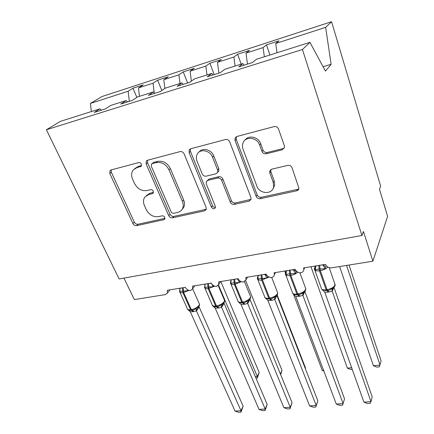 <?xml version="1.0" encoding="UTF-8"?>
<svg xmlns="http://www.w3.org/2000/svg" width="434" height="434" viewBox="0 0 434 434"><rect width="100%" height="100%" fill="white"/><g stroke="black" fill="none" stroke-linecap="round" stroke-linejoin="round"><path stroke-width="0.65" d="M141.386 164.193C140.719 162.972 139.797 162.446 138.614 162.62L111.006 169.96L110.052 170.519L109.797 173.502L132.88 223.494C133.786 225.094 135.034 225.805 136.623 225.637L163.808 219.718L164.779 219.029L164.79 217.385C164.161 216.235 163.265 215.725 162.104 215.85L158.518 216.642C153.256 217.228 149.177 214.901 146.28 209.655L144.408 205.488C143.084 202.342 143.198 199.564 144.75 197.161L148.705 194.53L152.312 193.667L153.207 193.065L153.278 191.226C152.632 190.043 151.726 189.522 150.549 189.674L146.936 190.548C141.636 191.237 137.491 188.877 134.513 183.468L132.576 179.161C131.09 175.564 131.323 172.472 133.287 169.895L136.802 167.703L141.229 166.244L141.386 164.193M282.279 149.795L284.503 147.414L284.357 145.732L278.536 129.066C277.63 127.097 276.16 126.272 274.125 126.587L236.915 136.482L235.087 138.034L235.065 140.513L256.158 196.374C257.026 198.154 258.404 198.929 260.291 198.718L296.677 190.792C298.006 190.439 298.755 189.604 298.934 188.285L292.066 167.822C291.198 165.934 289.76 165.126 287.753 165.392L271.809 169.162L269.698 171.267L269.834 173.03L273.252 182.421L273.642 186.783C272.514 194.779 259.472 194.204 256.879 186.137L243.045 149.236C242.27 147.083 242.248 145.01 242.997 143.014C245.34 135.891 257.188 137.247 259.63 144.999L261.946 151.352C262.841 153.245 264.273 154.054 266.243 153.777L282.279 149.795L283.25 148.509L284.346 147.994M101.285 110.198L99.983 108.836L60.44 121.363L46.384 129.761L119.117 278.959L361.923 235.499L363.442 231.49L372.893 261.192L331.657 267.832C328.75 268.033 326.704 266.872 325.527 264.349L303.567 267.952L303.811 269.519C303.632 271.207 302.655 272.292 300.887 272.774C298.201 272.818 296.308 271.662 295.196 269.319L274.114 272.78L274.353 274.7C274.087 276.149 273.187 277.076 271.651 277.483C269.064 277.516 267.208 276.387 266.08 274.098L245.823 277.418L246.045 279.632L243.561 282.002C241.065 282.029 239.242 280.923 238.103 278.682L218.633 281.878L218.823 284.33L216.555 286.353C214.141 286.369 212.356 285.284 211.201 283.093L192.468 286.169L192.631 288.8L190.564 290.536C188.231 290.547 186.484 289.483 185.318 287.341L167.28 290.297L167.416 293.075L165.294 294.61L134.361 299.59L123.956 278.096M46.384 129.761L302.438 49.509L361.923 235.499M184.146 153.924C183.202 152.106 181.841 151.336 180.045 151.602L147.5 160.254L146.345 160.992L146.112 163.938L168.696 215.617C169.591 217.266 170.877 217.998 172.553 217.814L204.533 210.853L206.177 209.535L206.134 207.381L184.146 153.924M190.732 148.764L225.49 139.52C227.4 139.227 228.816 140.025 229.738 141.918L250.933 197.524L251.047 199.347L249.105 201.148L234.311 204.371C232.488 204.577 231.138 203.812 230.264 202.07L221.687 180.36C220.787 178.575 219.42 177.799 217.586 178.038L207.94 180.349L206.307 181.64L206.296 184.011L215.329 206.302L215.373 207.772C214.092 209.269 212.763 209.069 211.391 207.164L189.126 152.611L189.284 149.806L190.732 148.764M302.438 49.509L309.941 42.342L256.407 59.295L252.452 62.534L238.781 66.841L242.91 63.57L243.995 65.198M269.943 55.01L266.503 44.876L263.085 47.583L246.002 53.111L247.478 64.102M264.349 56.783L263.085 47.583M242.91 63.57L224.693 69.342L220.336 72.657L207.278 76.775L211.787 73.427L212.926 74.995M241.168 64.123L237.631 54.245L233.883 57.028L217.488 62.333L218.888 73.113M235.076 66.049L233.883 57.028M273.436 187.607L273.572 187.982M211.787 73.427L194.361 78.945L189.647 82.335L177.159 86.274L182.02 82.856L183.202 84.364M214.174 74.605L209.91 63.245L205.857 66.093L190.114 71.187L191.351 81.109M206.985 74.946L205.857 66.093M182.02 82.856L165.332 88.14L160.292 91.59L148.341 95.361L153.511 91.883L154.737 93.343M187.613 82.975L183.262 71.892L178.933 74.805L163.797 79.699L164.855 88.471M180.001 83.496L178.933 74.805M153.511 91.883L137.524 96.95L132.186 100.455L120.733 104.062L126.191 100.536L127.455 101.941M161.855 90.522L157.634 80.214L153.05 83.176L138.495 87.885L143.215 84.89L132.967 88.221L128.149 91.227L90.446 103.422L101.968 96.538L331.56 21.7L380.656 186.126L379.479 189.224L387.616 216.36L372.893 261.192M154.178 92.675L153.05 83.176M99.983 108.836L94.27 112.406L105.25 108.945L110.854 105.391L126.191 100.536M136.862 97.384L132.967 88.221M129.305 101.361L128.149 91.227M277.011 52.769L275.72 43.498L278.986 40.823L266.503 44.876M237.631 54.245L249.615 50.36L246.002 53.111M209.91 63.245L221.421 59.512L217.488 62.333M183.262 71.892L194.329 68.301L190.114 71.187M157.634 80.214L168.278 76.758L163.797 79.699M309.941 42.342L325.446 71.1L331.126 64.308L325.646 27.347L275.72 43.498M325.646 27.347L331.56 21.7M139.471 96.332L138.495 87.885M91.324 111.581L90.446 103.422M331.126 64.308L323.075 66.706M141.549 165.598L138.272 166.455L134.871 168.528M146.345 195.577L150.104 193.201L153.462 192.398M111.202 169.906L111.343 172.26L134.296 222.099C135.191 223.694 136.433 224.405 138.023 224.237L164.974 218.345M147.489 160.26L147.56 162.701L170.009 214.212C170.898 215.855 172.179 216.588 173.85 216.403L206.28 209.253M152.28 163.645L151.439 164.188L151.292 166.217L171.067 211.727C171.696 212.888 172.596 213.403 173.779 213.273L177.647 212.416C179.79 211.917 181.369 210.74 182.383 208.884C183.501 206.638 183.506 204.143 182.405 201.409L169.021 169.895C166.021 164.236 161.746 161.811 156.202 162.614L152.28 163.645L153.701 162.397L151.878 163.808M181.976 209.562L183.658 207.49C184.775 205.249 184.781 202.759 183.685 200.031L182.405 201.409M153.701 162.397L157.618 161.372C163.146 160.569 167.399 162.983 170.383 168.62L183.685 200.031M207.23 180.636L209.161 179.014L218.779 176.709C220.608 176.47 221.964 177.24 222.859 179.02L231.387 200.66C232.261 202.39 233.601 203.155 235.418 202.949L251.042 199.363M190.445 148.857L190.439 151.379L212.573 205.754C213.23 207.007 214.206 207.523 215.486 207.3M212.541 157.206C210.175 150.457 200.269 148.379 197.345 153.967C196.135 156.142 196.032 158.546 197.036 161.166L202.168 173.839C203.079 175.618 204.441 176.388 206.248 176.15L215.91 173.801L217.613 172.406L217.613 170.047L212.541 157.206L213.767 155.942C211.548 149.627 202.494 147.229 199.114 152.014M217.667 172.282L218.807 171.094L218.812 168.739L217.613 170.047M213.767 155.942L218.812 168.739M245.036 140.111C248.584 134.67 258.534 136.943 260.698 143.741L262.999 150.077C263.888 151.965 265.315 152.768 267.279 152.486L283.25 148.509M272.937 188.801L274.624 185.389L274.234 181.038L273.252 182.421M270.794 169.618L270.838 171.674L274.234 181.038M236.297 136.726L236.226 139.292L257.194 194.958C258.056 196.732 259.429 197.508 261.311 197.291L297.572 189.365L298.863 188.736M188.041 290.048L187.873 290.823L182.757 291.138C181.309 291.143 180.354 291.464 179.888 292.109L179.996 290.145M187.629 309.312L190.097 310.413M243.127 406.159L241.044 412.137L240.968 410.678L235.044 411.09L190.276 311.748L193.13 311.71L196.423 310.858L240.968 410.678L243.127 406.159L199.163 306.995L196.466 310.966M179.692 288.263L179.822 288.556L181.108 288.03M184.455 287.482L185.389 287.482M179.996 292.38L187.195 308.319C187.228 309.502 188.361 309.963 190.586 309.702L191.329 309.594L192.202 310.212C193.683 310.12 194.85 309.502 195.696 308.357L197.378 307.972C199.06 306.556 199.759 305.297 199.466 304.201L199.016 303.187M179.888 292.109L179.822 288.556M187.097 289.489L187.873 290.823M187.754 309.529L190.276 311.748M195.696 308.357L196.423 310.858M241.044 412.137L238.684 412.3L235.044 411.09M255.36 376.669L257.291 376.49L218.492 285.046M259.19 372.508L257.275 378.047L257.291 376.49L259.19 372.508L220.814 281.52M257.275 378.047L255.995 378.16M280.402 374.01L282.002 370.332L245.639 280.608M282.002 370.332L280.668 374.667M305.341 368.64L305.558 368.086L277.163 294.968M305.558 368.086L305.368 368.71M323.867 371.097L322.267 370.462L293.476 294.165M285.415 272.802L284.747 271.033M322.267 370.462L323.585 370.338M352.234 369.339L350.699 369.48L347.401 368.13L310.966 266.736M347.401 368.13L351.665 367.734M213.561 285.653L213.251 286.738L207.994 287.064C206.492 287.069 205.483 287.406 204.962 288.073L204.745 286.38L205.098 285.979M212.481 305.579L215.313 306.757M267.17 404.417L265.114 410.493L265.174 408.996L259.044 409.419L215.188 308.129L218.904 307.972L221.562 307.201L265.174 408.996L267.17 404.417L224.128 303.306L221.606 307.315M204.805 284.145L204.929 284.444L206.275 283.901M209.747 283.331L211.342 283.391M204.989 288.29L212.031 304.511C212.058 305.791 213.278 306.296 215.687 306.019L216.457 305.905L217.315 306.54C218.839 306.442 220.043 305.807 220.917 304.646L222.501 304.31C224.118 302.932 224.807 301.684 224.573 300.567L224.107 299.482M204.962 288.073L204.929 284.444M211.472 283.624L213.251 286.738M212.682 305.856L215.188 308.129M220.917 304.646L221.562 307.201M265.114 410.493L262.673 410.662L259.044 409.419M240.105 281.064L239.595 282.491L234.197 282.832C232.64 282.843 231.572 283.196 230.991 283.879L230.709 282.165L231.159 281.644M238.255 301.695L238.776 302.232L241.467 302.954M292.055 402.611L290.026 408.79L290.238 407.255L283.89 407.694L241.033 304.375L244.884 304.207L247.651 303.415L290.238 407.255L292.055 402.611L250.033 299.476L247.695 303.523M237.544 278.774L238.966 280.066M230.872 279.87L230.996 280.174L232.402 279.621M236.009 279.029L237.626 278.964M230.921 284.042L237.789 300.556C237.805 301.945 239.123 302.487 241.743 302.194L242.535 302.075L243.376 302.731C244.955 302.623 246.192 301.977 247.098 300.789L248.59 300.496L247.722 303.507M230.991 283.879L230.996 280.174M237.675 279.084L239.595 282.491M238.543 302.048L241.033 304.375M247.098 300.789L247.651 303.415M290.026 408.79L287.498 408.964L283.89 407.694M267.724 276.263L266.975 278.08L261.425 278.438C259.809 278.454 258.675 278.818 258.029 279.523L257.688 277.787L258.105 276.241M265.57 298.304L268.613 298.999M317.818 400.739L315.827 407.021L316.191 405.454L309.616 405.909L267.87 300.474L271.863 300.29L274.749 299.476L316.191 405.454L317.818 400.739L276.919 295.5L274.787 299.59M264.897 274.288L267.501 276.078M257.959 275.427L258.078 275.742L259.548 275.167M263.297 274.554L264.973 274.489M257.845 279.621L264.523 296.444C264.534 297.941 265.961 298.532 268.798 298.223L269.628 298.104L270.453 298.771C272.075 298.657 273.349 297.995 274.283 296.791L275.742 296.498L274.814 299.574M258.029 279.523L258.078 275.742M265.022 274.603L266.975 278.08M265.402 298.098L267.87 300.474M274.283 296.791L274.749 299.476M315.827 407.021L313.207 407.2L309.616 405.909M293.335 269.628L296.254 271.527L295.445 273.496L289.738 273.865C288.057 273.892 286.858 274.266 286.142 274.993L285.724 273.236L286.049 271.679M293.465 294.192L296.813 294.887M336.274 404.059L339.844 405.383L342.556 405.193L343.093 403.582L336.274 404.059L295.76 296.422L299.037 296.351L302.905 295.386L343.093 403.582L344.515 398.803L304.88 291.447M304.825 291.507L302.948 295.5M286.12 270.811L286.239 271.131L287.769 270.539M291.67 269.899L293.411 269.829M285.816 275.015L292.294 292.163C292.294 293.78 293.84 294.426 296.921 294.095L297.784 293.97L298.603 294.653C300.268 294.529 301.581 293.856 302.547 292.63L303.957 292.342L303.507 292.804L302.97 295.483M286.142 274.993L286.239 271.131M293.455 269.948L295.445 273.496M293.308 293.986L295.76 296.422M302.547 292.63L302.905 295.386M349.044 265.033L381.085 360.876L379.316 366.855L376.674 367.099L373.397 365.721L380.038 365.102L346.549 265.434M373.397 365.721L339.61 266.552M322.934 264.773L325.858 266.72L325.077 268.722L319.202 269.107C317.449 269.14 316.18 269.53 315.388 270.284L314.9 268.5L315.122 266.926M322.451 289.885L326.135 290.612M363.92 402.139L367.462 403.49L370.273 403.3L370.994 401.645L363.92 402.139L324.757 292.207L328.158 292.131L332.189 291.127L370.994 401.645L372.193 396.795L333.996 287.362M333.817 287.552L332.227 291.252M315.42 266.004L315.534 266.335L317.14 265.722M321.198 265.055L323.004 264.979M314.9 270.214L321.155 287.715C321.149 289.456 322.82 290.151 326.173 289.804L327.068 289.668L327.887 290.373C329.596 290.238 330.947 289.549 331.939 288.301L333.307 288.019L332.558 288.903L332.249 291.23M315.388 270.284L315.534 266.335M323.053 265.103L325.077 268.722M322.332 289.717L324.757 292.207M331.939 288.301L332.189 291.127M138.272 166.455L136.802 167.703M153.414 192.615L152.312 193.667M150.104 193.201L148.705 194.53M164.958 218.497L163.808 219.718M138.023 224.237L136.623 225.637M134.296 222.099L132.88 223.494M111.343 172.26L109.797 173.502M141.451 165.886L140.437 166.748M205.738 209.438L204.533 210.853M173.85 216.403L172.553 217.814M170.009 214.212L168.696 215.617M147.56 162.701L146.112 163.938M170.383 168.62L169.021 169.895M157.618 161.372L156.202 162.614M250.158 199.727L249.105 201.148M235.418 202.949L234.311 204.371M231.387 200.66L230.264 202.07M222.859 179.02L221.687 180.36M218.779 176.709L217.586 178.038M209.161 179.014L207.94 180.349M212.573 205.754L211.391 207.164M190.439 151.379L189.126 152.611M267.279 152.486L266.243 153.777M262.999 150.077L261.946 151.352M260.698 143.741L259.63 144.999M270.838 171.674L269.834 173.03M297.572 189.365L296.677 190.792M261.311 197.291L260.291 198.718M257.194 194.958L256.158 196.374M236.226 139.292L235.065 140.513M182.405 287.818L182.931 292.684C180.69 292.977 179.573 292.559 179.562 291.426L180.007 289.418M189.115 290.422L182.931 292.684L190.586 309.702L191.383 310.332L192.034 310.239L191.383 310.332M183.148 287.693L183.674 292.565L191.329 309.594C194.698 308.91 197.253 307.505 198.989 305.39L199.466 304.201L192.647 288.778M190.331 311.758L188.964 309.767M191.584 310.305L193.13 311.71M192.305 310.196L193.868 311.601M197.253 308.059L196.493 310.945M198.853 306.491L199.146 307.044M207.62 283.684L208.179 288.637C205.754 288.952 204.539 288.496 204.544 287.265L204.957 285.333M214.749 286.158L208.179 288.637L215.687 306.019L216.457 306.664L217.141 306.567L216.457 306.664M208.391 283.554L208.949 288.512L216.457 305.905C219.94 305.2 222.512 303.778 224.166 301.635L224.573 300.567L218.156 285.464M215.242 308.135L213.778 306.062M216.647 306.637L218.139 308.08M217.396 306.529L218.904 307.972M222.447 304.348L221.633 307.299M223.884 302.932L224.118 303.355M233.801 279.387L234.393 284.433C231.761 284.769 230.454 284.27 230.465 282.941L230.79 281.194M241.375 281.709L234.393 284.433L241.743 302.194L242.476 302.861L243.192 302.758L242.476 302.861M234.604 279.257L235.195 284.303L242.535 302.075C246.138 301.348 248.725 299.905 250.293 297.74L250.63 296.807L250.152 295.641M242.655 302.834L244.092 304.321M243.441 302.72L244.884 304.207M249.865 299.248L250.017 299.525M261.002 274.928L261.631 280.066C258.778 280.424 257.357 279.887 257.378 278.444L257.622 276.914M269.053 277.049L261.631 280.066L268.798 298.223L269.498 298.912L270.252 298.798L269.498 298.912M261.832 274.793L262.467 279.935L269.628 298.104C273.355 297.35 275.953 295.885 277.429 293.699L277.689 292.901L277.212 291.664M257.688 277.787L258.23 277.131M269.666 298.885L271.038 300.409M270.453 298.771L271.863 300.29M289.283 270.29L289.955 275.525C286.852 275.91 285.317 275.324 285.344 273.767L285.512 272.481M297.832 272.167C296.01 273.778 293.677 274.852 290.823 275.389L289.955 275.525L296.921 294.095L297.583 294.805L298.375 294.686L297.583 294.805M290.151 270.149L290.823 275.389L297.784 293.97C301.641 293.194 304.256 291.702 305.628 289.494L305.824 288.854L305.341 287.536M285.724 273.236L286.38 272.422M297.74 294.778L299.037 296.351M298.446 294.675L299.894 296.227M318.719 265.467L319.429 270.805C316.055 271.207 314.39 270.572 314.428 268.901L314.525 267.887M327.768 267.024C326.064 268.82 323.585 270.029 320.335 270.659L319.429 270.805L326.173 289.804L326.791 290.53L327.627 290.411L326.791 290.53M319.619 265.315L320.335 270.659L327.068 289.668C331.066 288.87 333.692 287.357 334.95 285.122L334.603 283.256M314.9 268.5L315.67 267.512M326.938 290.509L328.158 292.131M327.822 290.379L329.048 292.001M169.895 289.869L167.416 293.075M194.817 285.784L192.631 288.8M220.689 281.541L218.823 284.33M247.581 277.131L246.045 279.632M275.547 272.541L274.353 274.7M304.663 267.767L303.811 269.519M110.486 170.177L110.052 170.519M146.947 160.482L146.345 160.992M183.658 207.49L182.383 208.884M218.807 171.094L217.613 172.406M190.157 148.992L189.284 149.806M274.624 185.389L273.642 186.783M270.707 169.922L269.698 171.267M236.253 136.819L235.087 138.034M190.005 310.408L191.296 310.348M197.378 307.972L197.985 307.462M215.199 306.751L216.371 306.681M222.501 304.31L223.081 303.822M241.337 302.954L242.4 302.872M249.116 300.057L248.579 300.502C250.109 299.232 250.787 298.001 250.63 296.807L244.472 281.666M265 297.664L265.608 298.277M268.478 299.004L269.427 298.923M276.143 296.156L275.422 297.154L275.666 296.552C277.093 295.402 277.765 294.187 277.689 292.901L271.711 277.467M257.899 276.404L258.165 276.035M292.776 293.46L293.389 294.1M296.688 294.892L297.518 294.811M304.218 292.12L303.453 293.324L303.827 292.44C305.151 291.409 305.818 290.21 305.824 288.854L299.905 272.774M285.8 271.874L286.266 271.223M321.643 289.087L322.381 289.836M326.015 290.617L326.731 290.541M333.404 287.937L332.601 289.413L333.122 288.165C334.831 286.451 335.482 285.274 335.086 284.644L329.178 267.653M314.818 267.17L315.502 266.226"/></g></svg>
